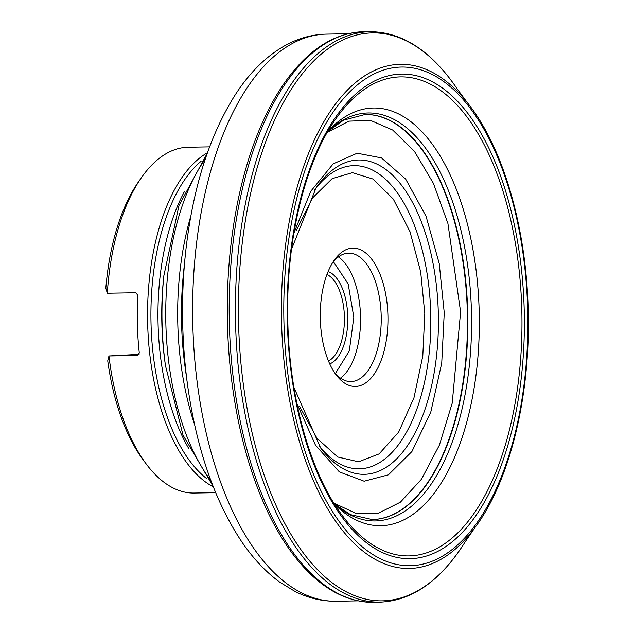<?xml version="1.0" encoding="UTF-8"?>
<svg xmlns="http://www.w3.org/2000/svg" width="634" height="634" viewBox="0 0 634 634"><rect width="100%" height="100%" fill="white"/><g stroke="black" fill="none" stroke-linecap="round" stroke-linejoin="round"><path stroke-width="0.95" d="M333.841 503.095L356.427 513.603L378.411 513.247L400.411 502.16L421.459 479.249L439.362 445.179L452.224 403.097L460.609 311.928L447.921 223.501L433.41 183.353L414.374 151.257L392.676 130.033L370.518 120.381L348.938 121.149L327.334 132.292M293.867 233.225L310.771 191.27L333.199 163.849L357.148 153.23L381.446 157.89L405.681 179.113L426.072 216.313L439.227 263.546L444.252 312.808L441.732 363.123L430.771 412.171L411.918 451.535L388.436 474.803L364.138 481.206L339.356 471.894L315.463 445.131L296.855 403.406M299.597 406.418L317.032 438.34L337.74 457.003L358.59 461.798L379.124 453.904L398.643 432.126L413.986 397.708L422.799 355.999L424.788 313.489L420.683 271.883L410 231.695L393.302 199.092L373.046 179.05L352.417 172.67L332.153 178.637L312.562 197.943L296.506 230.087M335.378 373.584L349.31 350.927L353.812 317.23L348.169 283.929L333.413 261.668M201.113 161.25A170.459 83.379 89 0 0 151.035 323.855A170.459 83.379 89 0 0 206.692 478.591M207.429 152.754A172.931 84.584 89 0 0 147.674 323.95A172.931 84.584 89 0 0 213.293 486.857M209.577 146.866L188.211 147.239A172.931 84.584 89 0 0 141.303 177.821A172.931 84.584 89 0 0 107.32 293.241L135.771 292.742L137.776 295.182A172.931 84.584 89 0 0 137.348 324.132A172.931 84.584 89 0 0 139.29 352.964L137.412 355.46L108.961 355.959A172.931 84.584 89 0 0 146.335 464.128A172.931 84.584 89 0 0 194.281 493.038L215.647 492.666M387.921 315.47A69.169 33.832 -91 0 1 371.302 377.809A69.169 33.832 -91 0 1 336.147 374.876A69.169 33.832 -91 0 1 320.313 319.092A69.169 33.832 -91 0 1 334.142 260.352A69.169 33.832 -91 0 1 368.623 255.629A69.169 33.832 -91 0 1 387.921 315.47M334.633 372.737A64.232 31.415 89 0 0 350.935 381.573A64.232 31.415 89 0 0 381.192 315.677A64.232 31.415 89 0 0 348.676 253.132A64.232 31.415 89 0 0 332.699 262.547M326.962 274.482A44.483 21.762 -91 0 1 344.405 316.667A44.483 21.762 -91 0 1 328.483 361.008M328.127 271.534A46.956 22.967 -91 0 1 347.765 316.564A46.956 22.967 -91 0 1 329.751 363.908M139.076 354.343L108.961 355.959L107.74 360.809A167.986 82.166 89 0 0 143.308 460.086L146.335 464.128M141.303 177.821L138.418 181.966A167.986 82.166 89 0 0 105.838 288.216L107.32 293.241M187.601 385.266A273.722 133.885 -91 0 1 182.727 325.115A273.722 133.885 -91 0 1 185.31 255.185L183.44 273.595A196.397 96.067 89 0 0 181.578 323.776A196.397 96.067 89 0 0 185.073 366.928L187.601 385.266C196.54 448.864 214.633 501.098 241.879 541.959C253.196 558.586 265.828 571.987 279.792 582.171L295.032 591.459C308.314 598.147 322.096 601.412 336.392 601.238A283.604 138.719 -91 0 1 192.823 325.115A283.604 138.719 -91 0 1 326.431 34.125L348.026 33.745M194.535 424.368A192.688 94.252 -91 0 1 177.797 323.776A192.688 94.252 -91 0 1 190.874 215.861M165.442 365.509L164.959 361.998A174.16 85.194 89 0 1 161.86 323.728A174.16 85.194 89 0 1 163.509 279.229L163.865 275.703A188.987 92.437 89 0 0 162.082 323.982A188.987 92.437 89 0 0 165.442 365.509L183.028 435.17L213.072 486.286M205.242 159.126A192.688 94.252 89 0 0 165.87 323.982A192.688 94.252 89 0 0 210.884 480.564M188.829 448.658A170.459 83.379 -91 0 1 158.072 323.728A170.459 83.379 -91 0 1 184.32 191.793M334.419 504.022A204.021 99.792 89 0 0 471.45 311.627A204.021 99.792 89 0 0 327.881 131.349M327.77 131.539L343.588 120.159L365.144 114.485A202.571 99.086 -91 0 1 467.702 311.714A202.571 99.086 -91 0 1 372.261 519.563L350.523 514.649L334.308 503.832M372.079 519.571A202.571 99.086 89 0 0 467.329 311.722A202.571 99.086 89 0 0 364.97 114.485M291.489 249.336L316.104 187.783A157.184 76.888 -91 0 1 394.475 177.044A157.184 76.888 -91 0 1 438.316 313.03A157.184 76.888 -91 0 1 400.553 454.689A157.184 76.888 -91 0 1 320.677 448.032L293.914 387.39M318.989 445.71A151.613 74.162 89 0 0 395.172 448.888A151.613 74.162 89 0 0 430.732 313.259A151.613 74.162 89 0 0 389.355 183.044A151.613 74.162 89 0 0 314.496 190.168M340.529 378.181A64.232 31.415 89 0 0 360.516 316.033A64.232 31.415 89 0 0 338.405 256.897M185.31 255.185L185.31 255.185C192.015 191.31 208.269 138.474 234.057 96.677C248.607 73.504 265.749 56.386 285.482 45.323C298.503 38.183 312.158 34.45 326.431 34.125M465.079 542.022A284.008 138.917 -91 0 1 321.066 573.239A284.008 138.917 -91 0 1 238.606 324.315A284.008 138.917 -91 0 1 309.947 64.914A284.008 138.917 -91 0 1 457.114 88.784L467.234 102.534A252.118 123.321 89 0 0 340.64 97.565A252.118 123.321 89 0 0 281.591 322.999A252.118 123.321 89 0 0 350.309 539.439A252.118 123.321 89 0 0 474.707 527.924L465.079 542.022C441.05 580.181 413.114 600.2 381.256 602.078A285.245 139.52 -91 0 1 235.602 324.386A285.245 139.52 -91 0 1 371.239 31.708C403.145 32.461 431.762 51.489 457.114 88.784M412.346 565.631A249.368 121.982 89 0 0 527.678 309.836A249.368 121.982 89 0 0 399.285 67.117A249.368 121.982 89 0 0 283.953 322.912A249.368 121.982 89 0 0 412.346 565.631M365.081 31.7C335.354 32.255 308.758 48.937 285.292 81.731A284.214 139.02 -91 0 0 227.479 324.513A284.214 139.02 -91 0 0 293.597 555.099C318.213 587.052 345.379 602.791 375.106 602.3A285.355 139.583 -91 0 1 229.381 324.497A285.355 139.583 -91 0 1 365.081 31.7L371.239 31.708M412.132 558.602A242.339 118.542 89 0 0 524.215 310.018A242.339 118.542 89 0 0 399.444 74.146A242.339 118.542 89 0 0 287.361 322.722A242.339 118.542 89 0 0 412.132 558.602M343.398 516.995A239.549 117.171 89 0 0 464.698 525.491A239.549 117.171 89 0 0 521.814 310.113A239.549 117.171 89 0 0 455.458 103.35A239.549 117.171 89 0 0 336.392 118.067C304.574 162.058 285.387 242.259 287.844 322.682C289.564 400.268 311.262 475.627 343.398 516.995M334.712 504.482A208.871 102.169 89 0 0 479.185 311.405A208.871 102.169 89 0 0 328.15 130.873M336.392 601.238L357.98 600.858M163.865 275.703L178.994 205.471L207.223 153.333M467.234 102.534C502.81 146.462 526.268 226.798 528.162 309.796C530.737 395.767 509.958 481.198 474.707 527.924M375.106 602.3L381.256 602.078"/></g></svg>
